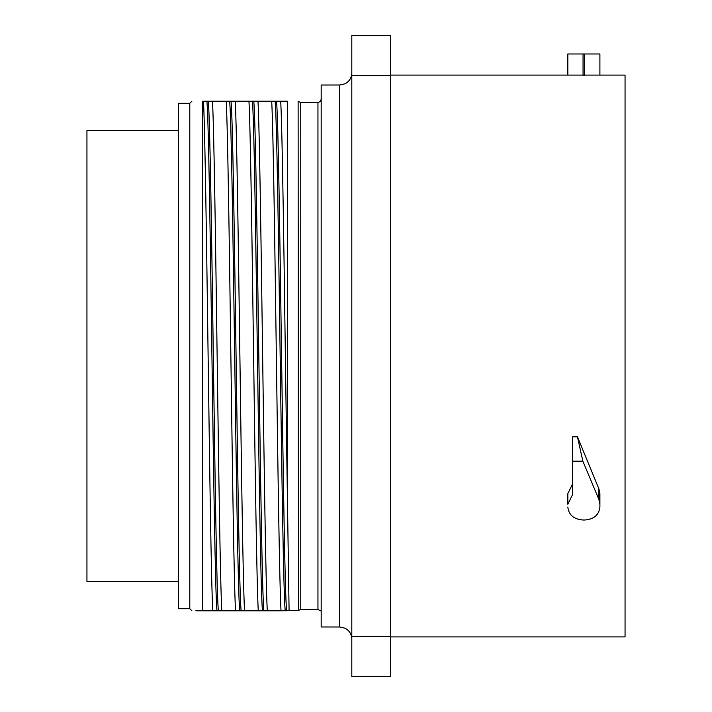 <?xml version="1.0" encoding="UTF-8"?>
<svg xmlns="http://www.w3.org/2000/svg" width="712" height="712" viewBox="0 0 712 712"><rect width="100%" height="100%" fill="white"/><g stroke="black" fill="none" stroke-linecap="round" stroke-linejoin="round"><path stroke-width="1.07" d="M390.496 636.902L625.056 636.902L625.056 75.098L390.496 75.098M582.861 461.189L598.899 499.432L599.904 504.212L599.904 493.647L598.899 488.868L577.45 436.803L582.861 461.189L572.662 461.189L572.662 494.404L567.829 504.212L567.829 493.647L567.829 504.212M572.662 483.831L567.829 493.647M572.662 461.189L572.662 436.803L577.45 436.803M390.496 676.4L390.496 35.6L351.808 35.6L351.808 676.4L390.496 676.4M390.496 75.632L351.808 75.632M390.496 636.368L351.808 636.368M339.722 626.987L339.722 85.013L321.183 85.013L321.183 626.987L339.722 626.987L345.035 628.224C349.361 630.556 351.612 634.169 351.808 639.082M289.09 610.789L287.328 492.045L287.328 101.211C301.737 101.211 301.737 101.211 287.328 101.211C301.737 101.211 301.737 101.211 287.328 101.211L271.708 101.211C274.805 159.123 277.911 552.877 281.009 610.789L298.47 610.442L298.123 101.211M202.689 101.211L203.472 101.211C206.569 159.123 209.675 552.877 212.772 610.789L202.689 610.789L202.689 101.211M257.984 101.211L226.22 101.211C229.317 159.123 232.415 552.877 235.521 610.789L267.285 610.789C264.179 552.877 261.082 159.123 257.984 101.211L271.708 101.211M226.22 101.211L203.472 101.211M191.893 610.789L189.792 608.689L189.792 103.311L191.893 101.211M195.8 610.789L202.689 610.789M212.772 610.789L221.788 610.789C218.691 552.877 215.594 159.123 212.488 101.211M235.521 610.789L221.788 610.789M267.285 610.789L281.009 610.789M276.532 101.211C279.887 135.298 283.243 576.702 286.598 610.789M287.328 492.045C285.129 351.586 282.931 142.658 280.724 101.211M253.783 101.211C257.139 135.298 260.503 576.702 263.858 610.789M248.96 101.211C252.066 159.123 255.163 552.877 258.26 610.789M244.536 610.789C241.439 552.877 238.333 159.123 235.236 101.211M231.044 101.211C234.399 135.298 237.755 576.702 241.11 610.789M208.296 101.211C211.651 135.298 215.006 576.702 218.362 610.789M189.792 103.311L178.507 103.311L178.507 608.689L189.792 608.689M178.507 130.554L86.944 130.554L86.944 581.446L178.507 581.446M599.904 504.212L599.904 507.015C599.006 514.963 593.924 519.297 584.677 520.009L583.057 520.009C573.81 519.297 568.728 514.963 567.829 507.015M599.904 75.098L599.904 53.978L567.829 53.978L567.829 75.098M599.904 53.978L567.829 53.978L567.829 75.08M320.542 610.798L317.952 609.499L317.952 102.501L320.213 101.576L321.183 99.279M317.952 609.499L300.749 609.499L300.749 102.501L298.47 101.558M275.135 101.211C278.49 135.298 281.845 576.702 285.209 610.789M252.395 101.211C255.75 135.298 259.106 576.702 262.461 610.789M229.647 101.211C233.002 135.298 236.357 576.702 239.713 610.789M206.898 101.211C210.254 135.298 213.609 576.702 216.964 610.789M598.899 499.432L598.899 488.868M584.677 54.361L584.677 75.508M583.057 54.361L583.057 75.508M339.722 85.013L345.035 83.776C349.361 81.444 351.612 77.831 351.808 72.918M317.952 102.501L300.749 102.501M300.749 609.499L298.47 610.442"/></g></svg>
